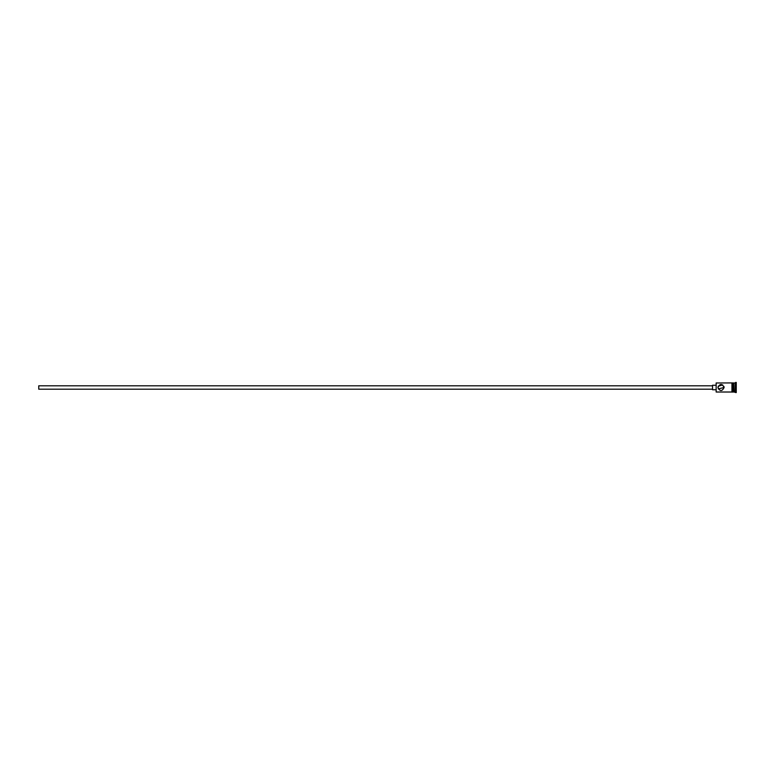 <?xml version="1.0" encoding="UTF-8"?>
<svg xmlns="http://www.w3.org/2000/svg" width="775" height="775" viewBox="0 0 775 775"><rect width="100%" height="100%" fill="white"/><g stroke="black" fill="none" stroke-linecap="round" stroke-linejoin="round"><path stroke-width="1.16" d="M716.158 392.014L716.158 382.986L716.158 392.014L731.958 392.014L731.958 382.927L716.158 382.986M717.912 387.5C718.27 385.679 718.27 385.679 717.912 387.5C719.975 391.511 722.048 391.511 724.121 387.5C722.048 383.489 719.975 383.489 717.912 387.5C718.27 389.321 718.27 389.321 717.912 387.5C718.27 389.321 718.27 389.321 717.912 387.5M712.545 389.195L38.75 389.195L38.75 385.805L712.545 385.805M715.935 389.757L712.545 389.757L712.545 385.243L715.935 385.243M718.173 386.241L722.746 384.923M723.898 386.367L724.121 387.5L718.251 388.914M733.654 383.325L733.993 392.014L736.25 392.576L736.25 382.424L735.688 382.424L735.688 392.576M733.993 382.986L735.117 382.986L735.117 392.014M732.53 382.986L732.53 392.014L733.654 392.014L733.654 382.986L732.53 382.927L732.53 392.014M731.958 392.073L732.53 392.073M732.53 382.927L731.958 382.927M735.117 382.986L735.688 382.424"/></g></svg>
